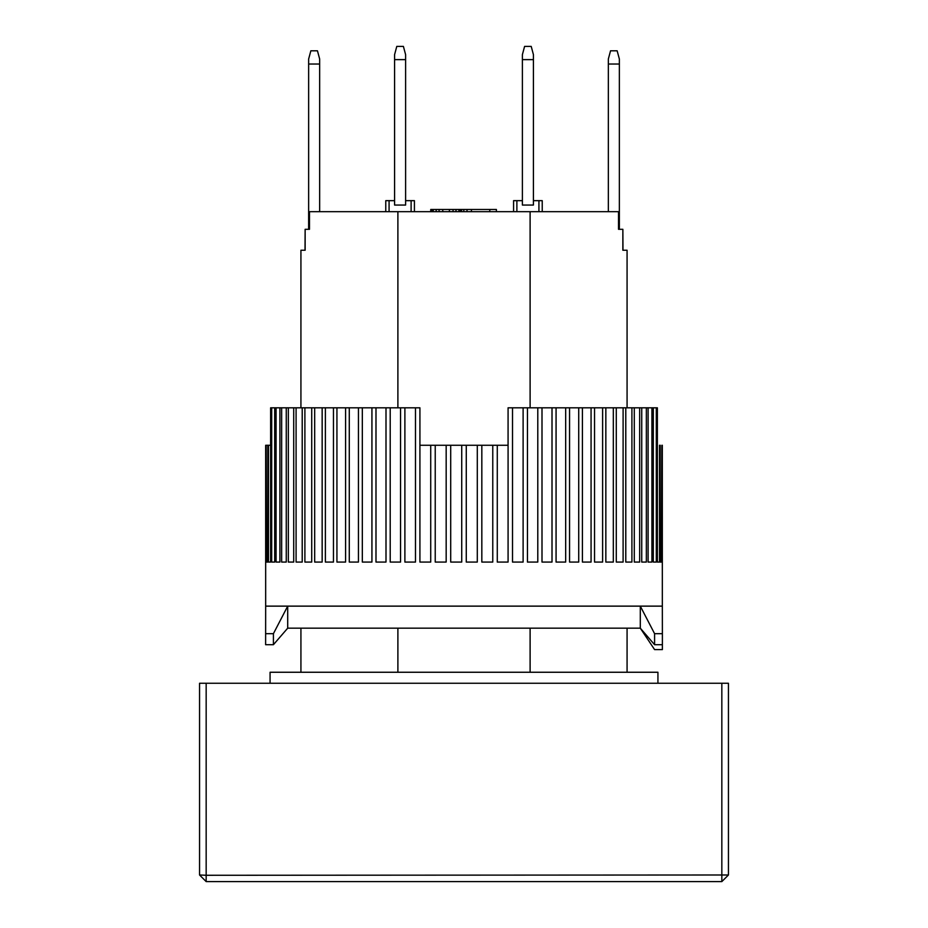 <?xml version="1.0" encoding="UTF-8"?>
<svg xmlns="http://www.w3.org/2000/svg" width="928" height="928" viewBox="0 0 928 928"><rect width="100%" height="100%" fill="white"/><g stroke="black" fill="none" stroke-linecap="round" stroke-linejoin="round"><path stroke-width="1.39" d="M522.394 205.065L522.394 54.624L524.598 46.4L531.21 46.4L533.414 54.624L533.414 205.065L522.394 205.065M522.394 59.624L533.414 59.624M305.138 229.309L305.022 250.247L300.927 250.247L305.138 250.247L305.138 229.309L309.476 229.309L309.476 211.677L530.108 211.677L530.108 407.81M300.927 250.247L300.927 407.81M300.927 628.175L300.927 672.255M530.108 211.677L618.524 211.677L618.524 229.309L622.862 229.309L622.862 250.247L627.073 250.247L627.073 407.81M627.073 628.175L627.073 672.255M530.108 628.175L530.108 672.255M397.892 672.255L397.892 628.175M397.892 407.81L397.892 211.677M627.073 250.247L622.978 250.247L622.862 229.309M411.116 211.677L411.116 200.657L414.422 200.657L414.422 211.677M389.076 211.677L389.076 200.657L385.77 200.657L385.77 211.677M411.116 200.657L405.606 200.657M394.586 200.657L389.076 200.657M431.752 211.677L431.752 209.473L430.743 209.473L430.743 211.677M538.924 211.677L538.924 200.657L542.23 200.657L542.23 211.677M516.884 211.677L516.884 200.657L513.578 200.657L513.578 211.677M516.884 200.657L522.394 200.657M533.414 200.657L538.924 200.657M471.424 211.677L471.424 209.473L489.787 209.473L489.787 211.677M489.787 209.473L496.399 209.473L496.399 211.677M431.752 209.473L467.016 209.473L467.016 211.677M467.016 209.473L471.424 209.473M461.506 209.473L461.506 211.677M463.803 209.473L463.803 211.677M432.483 209.473L432.483 211.677M433.225 209.473L433.225 211.677M436.16 209.473L436.16 211.677M439.095 209.473L439.095 211.677M442.772 209.473L442.772 211.677M449.384 209.473L449.384 211.677M453.05 209.473L453.05 211.677M455.996 209.473L455.996 211.677M458.931 209.473L458.931 211.677M460.404 209.473L460.404 211.677M461.135 209.473L461.135 211.677M619.359 64.032L619.359 59.032L617.155 50.808L610.543 50.808L608.339 59.032L608.339 64.032L619.359 64.032L619.359 229.309M608.339 211.677L608.339 64.032M662.314 445.266L662.337 606.135L265.663 606.135L265.617 644.705L273.412 644.705L273.412 633.685L265.617 633.685M662.337 606.135L662.383 633.685L654.588 633.685L640.297 606.135L287.703 606.135L273.412 633.685M654.588 633.685L654.588 644.705L640.297 628.175L287.703 628.175L273.412 644.705M662.383 649.6L662.372 644.705L662.383 649.6L654.588 649.6L640.297 628.175L640.297 606.135M654.588 644.705L662.383 644.705L662.383 633.685M394.586 205.065L394.586 54.624L396.79 46.4L403.402 46.4L405.606 54.624L405.606 205.065L394.586 205.065M394.586 59.624L405.606 59.624M657.929 683.263L657.929 672.255L270.071 672.255L270.071 683.263M419.92 407.81L419.932 445.266L430.72 445.266L430.72 562.066L419.92 562.066L419.92 407.81L415.489 407.81L415.489 562.066L404.886 562.066L404.886 407.81L400.548 407.81L400.548 562.066L390.212 562.066L390.212 407.81L386.002 407.81L386.002 562.066L375.991 562.066L375.991 407.81L371.931 407.81L371.931 562.066L362.326 562.066L362.326 407.81L358.44 407.81L358.44 562.066L349.276 562.066L349.276 407.81L345.587 407.81L345.587 562.066L336.934 562.066L336.934 407.81L333.465 407.81L333.465 562.066L325.38 562.066L325.38 407.81L322.155 407.81L322.155 562.066L314.673 562.066L314.673 407.81L311.715 407.81L311.715 562.066L304.894 562.066L304.894 407.81L302.215 407.81L302.215 562.066L296.09 562.066L296.09 407.81L293.712 407.81L293.712 562.066L288.33 562.066L288.33 407.81L286.265 407.81L286.265 562.066L281.648 562.066L281.648 407.81L279.908 407.81L279.908 562.066L276.092 562.066L276.092 407.81L274.688 407.81L274.688 562.066L271.695 562.066L271.695 407.81L270.628 407.81L270.628 562.066L268.482 562.066L268.482 445.266L267.763 445.266L267.763 562.066L266.475 562.066L266.116 445.266L265.686 562.066L265.663 445.266L265.663 606.135M661.525 562.066L660.237 562.066L661.525 562.066L661.884 445.266M660.237 562.066L660.237 445.266L659.518 445.266L659.518 562.066L657.372 562.066L657.372 407.81L656.305 407.81L656.305 562.066L653.312 562.066L653.312 407.81L651.908 407.81L651.908 562.066L648.092 562.066L648.092 407.81L646.352 407.81L646.352 562.066L641.735 562.066L641.735 407.81L639.67 407.81L639.67 562.066L634.288 562.066L634.288 407.81L631.91 407.81L631.91 562.066L625.785 562.066L625.785 407.81L623.106 407.81L623.106 562.066L616.285 562.066L616.285 407.81L613.327 407.81L613.327 562.066L605.845 562.066L605.845 407.81L602.62 407.81L602.62 562.066L594.535 562.066L594.535 407.81L591.066 407.81L591.066 562.066L582.413 562.066L582.413 407.81L578.724 407.81L578.724 562.066L569.56 562.066L569.56 407.81L565.674 407.81L565.674 562.066L556.069 562.066L556.069 407.81L552.009 407.81L552.009 562.066L541.998 562.066L541.998 407.81L537.788 407.81L537.788 562.066L527.452 562.066L527.452 407.81L523.114 407.81L523.114 562.066L512.511 562.066L512.511 407.81L508.08 407.81L508.08 562.066L497.28 562.066L497.28 445.266L508.068 445.266L508.08 407.81M492.768 445.266L492.768 562.066L481.829 562.066L481.829 445.266L497.28 445.266M477.294 445.266L477.294 562.066L466.274 562.066L466.274 445.266L481.829 445.266M461.726 445.266L461.726 562.066L450.706 562.066L450.706 445.266L466.274 445.266M446.171 445.266L446.171 562.066L435.232 562.066L435.232 445.266L450.706 445.266M430.72 445.266L435.232 445.266M268.482 445.266L270.628 445.266M266.475 445.266L267.763 445.266M271.695 407.81L274.688 407.81M276.092 407.81L279.908 407.81M281.648 407.81L286.265 407.81M288.33 407.81L293.712 407.81M296.09 407.81L302.215 407.81M304.894 407.81L311.715 407.81M314.673 407.81L322.155 407.81M325.38 407.81L333.465 407.81M336.934 407.81L345.587 407.81M349.276 407.81L358.44 407.81M362.326 407.81L371.931 407.81M375.991 407.81L386.002 407.81M390.212 407.81L400.548 407.81M404.886 407.81L415.489 407.81M512.511 407.81L523.114 407.81M527.452 407.81L537.788 407.81M541.998 407.81L552.009 407.81M556.069 407.81L565.674 407.81M569.56 407.81L578.724 407.81M582.413 407.81L591.066 407.81M594.535 407.81L602.62 407.81M605.845 407.81L613.327 407.81M616.285 407.81L623.106 407.81M625.785 407.81L631.91 407.81M634.288 407.81L639.67 407.81M641.735 407.81L646.352 407.81M648.092 407.81L651.908 407.81M653.312 407.81L656.305 407.81M267.763 562.066L266.475 562.066M270.628 562.066L268.482 562.066M274.688 562.066L271.695 562.066M279.908 562.066L276.092 562.066M286.265 562.066L281.648 562.066M293.712 562.066L288.33 562.066M302.215 562.066L296.09 562.066M311.715 562.066L304.894 562.066M322.155 562.066L314.673 562.066M333.465 562.066L325.38 562.066M345.587 562.066L336.934 562.066M358.44 562.066L349.276 562.066M371.931 562.066L362.326 562.066M386.002 562.066L375.991 562.066M400.548 562.066L390.212 562.066M415.489 562.066L404.886 562.066M430.72 562.066L419.92 562.066M446.171 562.066L435.232 562.066M461.726 562.066L450.706 562.066M477.294 562.066L466.274 562.066M492.768 562.066L481.829 562.066M508.08 562.066L497.28 562.066M523.114 562.066L512.511 562.066M537.788 562.066L527.452 562.066M552.009 562.066L541.998 562.066M565.674 562.066L556.069 562.066M578.724 562.066L569.56 562.066M591.066 562.066L582.413 562.066M602.62 562.066L594.535 562.066M613.327 562.066L605.845 562.066M623.106 562.066L616.285 562.066M631.91 562.066L625.785 562.066M639.67 562.066L634.288 562.066M646.352 562.066L641.735 562.066M651.908 562.066L648.092 562.066M656.305 562.066L653.312 562.066M659.518 562.066L657.372 562.066M319.661 64.032L319.661 59.032L317.457 50.808L310.845 50.808L308.641 59.032L308.641 64.032L319.661 64.032L319.661 211.677M308.641 229.309L308.641 64.032M206.167 683.263L199.555 683.263L199.555 874.988L206.167 875.278L206.167 683.263L728.445 683.263L728.445 874.988L206.167 875.278L206.167 881.6L199.555 874.988M721.833 683.263L721.833 881.6L728.445 874.988M206.167 881.6L721.833 881.6M287.703 628.175L287.703 606.135"/></g></svg>
